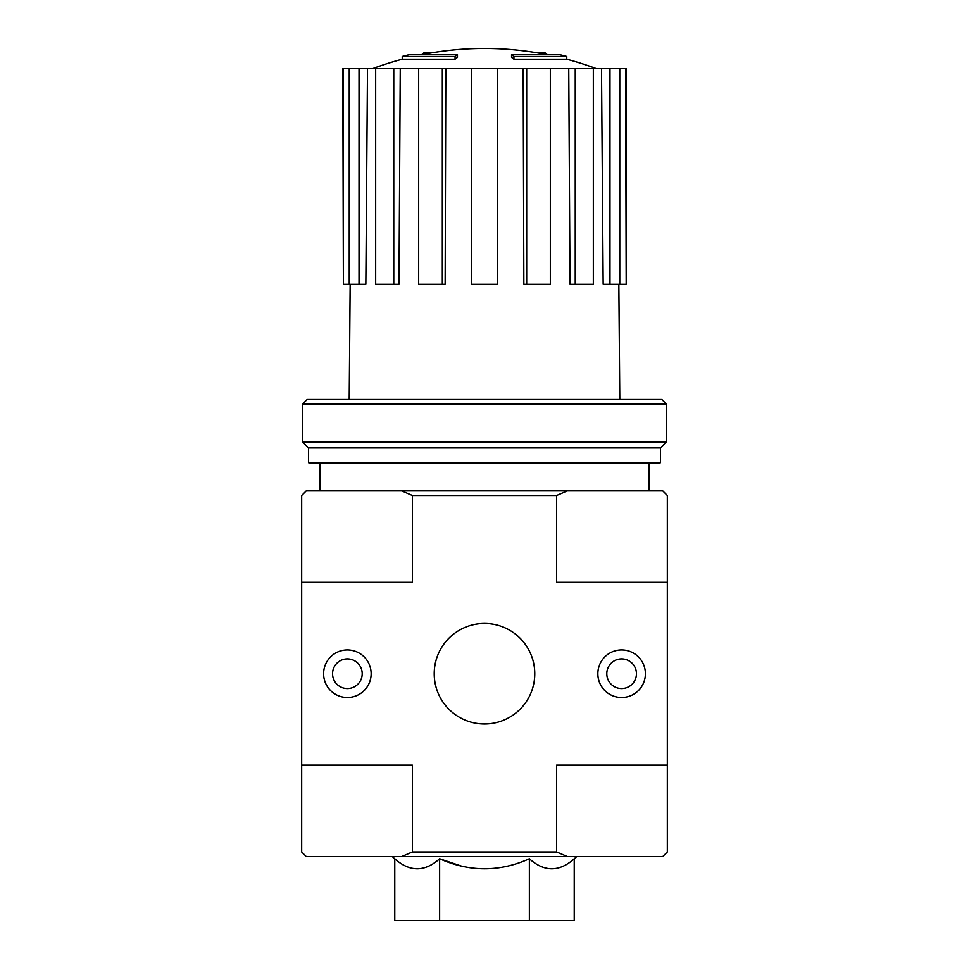 <?xml version="1.0" encoding="UTF-8"?>
<svg xmlns="http://www.w3.org/2000/svg" width="969" height="969" viewBox="0 0 969 969"><rect width="100%" height="100%" fill="white"/><g stroke="black" fill="none" stroke-linecap="round" stroke-linejoin="round"><path stroke-width="1.45" d="M434.221 673.734A50.279 50.279 0 0 1 509.633 630.189A50.279 50.279 0 0 1 509.633 717.266A50.279 50.279 0 0 1 434.221 673.734M455.067 56.468A319.94 104.167 90 0 1 457.453 54.615L457.453 57.353A319.94 104.167 90 0 0 455.067 59.206L455.067 56.468L402.232 56.468L402.232 59.206A319.952 319.952 0 0 0 372.859 68.557M455.067 59.206L402.232 59.206M457.453 54.615L409.536 54.615A319.952 319.952 0 0 0 402.232 56.468M424.059 54.216L424.059 52.738A315.252 54.748 -90 0 0 421.794 54.615M430.006 53.125L430.006 52.508A313.157 181.845 90 0 0 424.059 52.738M513.933 59.206L513.933 56.468A319.94 104.167 -90 0 0 511.547 54.615L511.547 57.353A319.94 104.167 -90 0 1 513.933 59.206L566.768 59.206L566.768 56.468L513.933 56.468M538.994 53.125L538.994 52.508A313.157 181.845 -90 0 1 544.941 52.738L544.941 54.216M547.206 54.615A315.252 54.748 90 0 0 544.941 52.738M566.768 56.468A319.952 319.952 0 0 0 559.464 54.615L511.547 54.615M529.365 858.776L529.365 920.55L574.229 920.55L574.229 858.776C559.27 872.124 544.324 872.124 529.365 858.776C499.592 872.112 469.686 872.112 439.635 858.776L461.971 866.274M394.771 858.776L394.771 920.55L439.635 920.55L439.635 858.776C424.688 872.124 409.73 872.124 394.771 858.776L392.179 856.56M597.849 673.734A23.765 23.765 0 0 1 633.508 653.142A23.765 23.765 0 0 1 633.508 694.313A23.765 23.765 0 0 1 597.849 673.734M323.61 673.734A23.765 23.765 0 0 1 359.257 653.142A23.765 23.765 0 0 1 359.257 694.313A23.765 23.765 0 0 1 323.61 673.734M667.326 582.308L667.326 495.474L662.76 490.895L567.277 490.895L556.63 495.474L556.63 582.308L667.326 582.308L667.326 765.147L556.63 765.147L556.63 851.993L412.37 851.993L412.37 765.147L301.674 765.147L301.674 582.308L412.37 582.308L412.37 495.474L401.723 490.895L306.24 490.895L301.674 495.474L301.674 582.308M556.63 495.474L412.37 495.474M556.63 851.993L567.277 856.56L401.723 856.56L412.37 851.993M301.674 765.147L301.674 851.993L306.24 856.56L401.723 856.56M567.277 856.56L662.76 856.56L667.326 851.993L667.326 765.147M567.277 490.895L401.723 490.895M439.635 920.55L529.365 920.55M332.561 673.734A14.814 14.814 0 0 1 354.787 660.894A14.814 14.814 0 0 1 354.787 686.561A14.814 14.814 0 0 1 332.561 673.734M606.8 673.734A14.814 14.814 0 0 1 629.026 660.894A14.814 14.814 0 0 1 629.026 686.561A14.814 14.814 0 0 1 606.8 673.734M319.952 463.473L319.952 490.895M523.163 68.557L526.676 68.557L526.676 284.305L523.854 284.305L523.163 68.557L445.837 68.557L445.146 284.305L442.324 284.305L442.324 68.557L445.837 68.557M526.676 68.557L626.192 68.557L626.192 284.305L625.611 68.557M343.389 68.557L343.389 284.305L342.808 68.557L367.505 68.557L365.846 284.305L359.027 284.305L359.027 68.557M375.669 68.557L393.765 68.557L393.765 284.305L375.669 284.305L375.669 68.557L367.505 68.557M393.765 68.557L400.258 68.557L398.986 284.305L393.765 284.305M442.324 284.305L418.669 284.305L418.669 68.557L400.258 68.557M418.669 68.557L442.324 68.557M350.16 284.305L349.203 399.482M609.973 68.557L609.973 284.305L603.154 284.305L601.495 68.557M575.235 68.557L575.235 284.305L570.014 284.305L568.742 68.557M609.973 284.305L625.611 284.305M619.772 284.305L619.772 68.557M575.235 284.305L593.331 284.305L593.331 68.557M526.676 284.305L550.331 284.305L550.331 68.557M497.303 68.557L497.303 284.305L471.697 284.305L471.697 68.557M343.389 284.305L349.228 284.305L349.228 68.557M349.228 284.305L359.027 284.305M660.47 462.564L308.53 462.564L309.438 463.473L659.562 463.473L660.47 462.564L660.47 447.932L666.418 441.997L666.418 404.049L302.582 404.049L302.582 441.997L666.418 441.997M308.53 462.564L308.53 447.932L660.47 447.932M302.582 404.049L307.149 399.482L661.851 399.482L666.418 404.049M574.229 858.776L576.821 856.56M649.048 463.473L649.048 490.895M546.988 54.615A319.952 319.952 0 0 0 422.012 54.615M596.141 68.557A319.952 319.952 0 0 0 566.768 59.206M618.84 284.305L619.797 399.482M308.53 447.932L302.582 441.997"/></g></svg>
